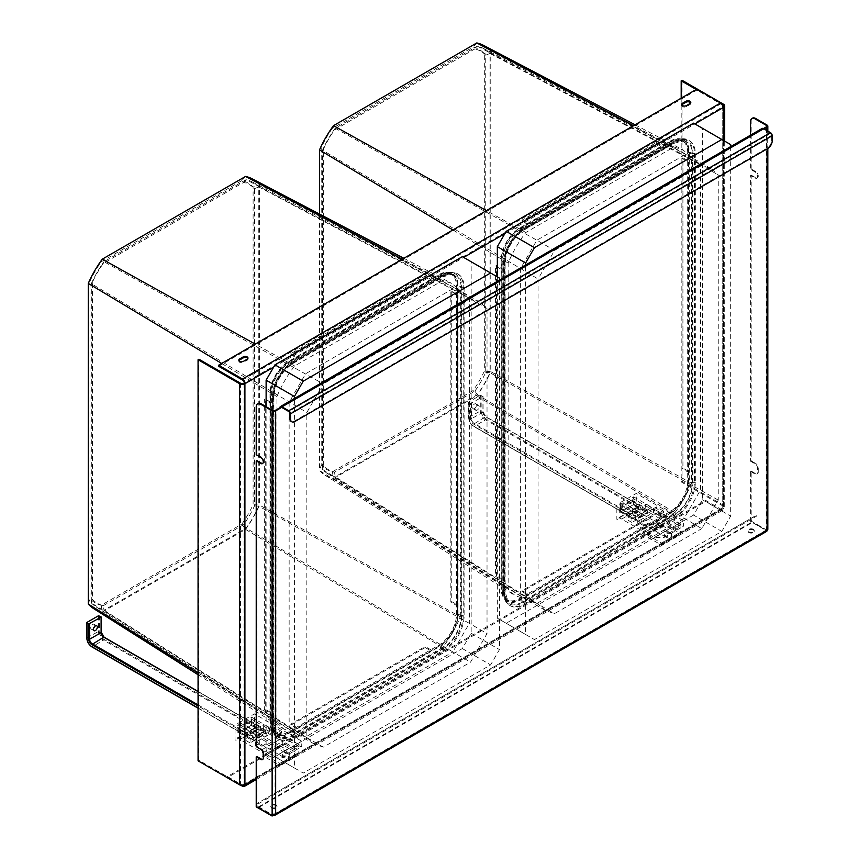 <?xml version="1.0" encoding="UTF-8"?>
<svg xmlns="http://www.w3.org/2000/svg" width="859" height="859" viewBox="0 0 859 859"><rect width="100%" height="100%" fill="white"/><g stroke="black" fill="none" stroke-linecap="round" stroke-linejoin="round"><path stroke-width="0.64" stroke-dasharray="4.29 3.22" d="M333.475 125.682L332.401 128.302L473.126 47.052A69.751 40.276 -60 0 1 484.326 53.516L484.326 371.142A69.751 40.276 -60 0 1 473.126 390.534L332.401 471.774A69.751 40.276 -60 0 1 321.212 465.31L321.212 147.694A69.751 40.276 -60 0 1 332.401 128.302M525.837 599.421L673.896 513.94C681.166 504.523 687.06 494.312 691.581 483.306L691.581 157.208L682.851 149.82L673.896 146.996L525.837 232.478C518.578 241.905 512.683 252.117 508.152 263.112L508.152 589.21L515.067 595.555L525.837 599.421L333.475 478.603A75.538 43.616 -60 0 1 324.949 475.167A75.538 43.616 -60 0 1 319.838 470.915A75.538 43.616 -60 0 1 319.484 470.528L321.212 465.31M691.581 483.306L490.768 371.636A75.538 43.616 -60 0 1 477.293 395.172A75.538 43.616 -60 0 1 476.777 395.87L473.126 390.534M483.531 45.366A75.538 43.616 -60 0 1 490.425 50.638A75.538 43.616 -60 0 1 490.768 51.025L484.326 53.516M477.282 394.603L477.325 394.668A72.843 42.059 120 0 0 477.336 394.657L701.76 528.65L718.253 500.078L718.253 174.968L710.93 168.6L701.76 165.443L554.549 250.431L538.056 279.003L538.056 604.113L545.379 610.481L554.549 613.637L701.76 528.65M322.554 469.336L322.533 469.401A72.843 42.059 120 0 0 322.544 469.411L520.371 593.913L538.056 604.113M489.931 53.505L490.006 53.473A72.843 42.059 120 0 0 483.349 48.372A72.843 42.059 120 0 0 477.325 46.161L684.075 155.232L536.875 240.219L554.549 250.431M335.203 128.238L335.214 128.206A72.843 42.059 120 0 0 335.203 128.227L536.875 240.219L520.371 268.803L520.371 593.913L527.694 600.269L536.875 603.437L684.075 518.449L700.579 489.877L700.579 164.756L718.253 174.968M474.898 48.877L334.516 129.924A69.021 39.847 120 0 0 323.671 148.704L323.671 465.943A69.021 39.847 120 0 0 334.516 472.203L474.898 391.156A69.021 39.847 120 0 0 485.743 372.366L485.743 55.137A69.021 39.847 120 0 0 474.898 48.877L477.325 46.161L335.214 128.206A72.843 42.059 120 0 0 322.533 150.175L538.056 279.003M334.516 129.924L335.214 128.206M323.671 148.704L322.533 150.164L322.533 469.401A72.843 42.059 120 0 0 327.462 473.513A72.843 42.059 120 0 0 335.214 476.724L536.875 603.437L554.549 613.637M485.743 372.366L490.006 372.709L490.006 53.483L700.579 164.756L692.354 157.906L684.075 155.232L701.76 165.443M485.743 55.137L490.006 53.483M334.516 472.203L335.214 476.724L477.325 394.668A72.843 42.059 120 0 0 490.006 372.709L718.253 500.078M323.671 465.943L322.533 469.401M474.898 391.156L477.325 394.668M730.676 146.61L730.676 516.098L721.839 531.41L534.459 639.59L525.622 634.49L525.622 265.002M693.557 123.159L702.394 128.27L702.394 499.766L693.557 515.078L721.839 531.41M702.394 499.766L730.676 516.098M702.394 128.27L730.676 144.602M693.557 515.078L506.176 623.258L497.34 618.158L497.34 276.866M497.34 618.158L525.622 634.49M506.176 623.258L534.459 639.59M673.896 146.996L633.513 125.682M525.837 232.478L486.43 210.605M508.152 263.112L452.897 229.965M508.152 589.21L319.484 470.528L319.484 214.063M673.896 513.94L476.777 395.87L333.475 478.613L332.401 471.774M691.581 157.208L490.768 51.025L490.768 371.636L484.326 371.142M476.777 42.95L473.126 47.052M319.484 149.928L321.212 147.694M460.36 616.805L460.36 290.707L451.63 283.309L442.675 280.496L294.616 365.977C287.357 375.394 281.462 385.605 276.931 396.611L276.931 722.709L283.857 729.055L294.616 732.92L442.675 647.439C449.944 638.012 455.839 627.8 460.36 616.805L259.558 505.124A75.538 43.616 -60 0 1 246.071 528.661A75.538 43.616 -60 0 1 245.556 529.369L241.905 524.022L101.19 605.273A69.751 40.276 -60 0 1 89.991 598.809L89.991 281.183A69.751 40.276 -60 0 1 101.19 261.791L241.905 180.551A69.751 40.276 -60 0 1 253.104 187.015L253.104 504.63A69.751 40.276 -60 0 1 241.905 524.022M252.31 178.855A75.538 43.616 -60 0 1 259.203 184.137A75.538 43.616 -60 0 1 259.558 184.524L253.104 187.015M102.253 259.182L101.19 261.791M88.262 604.027L89.991 598.809M258.709 187.004L258.784 186.972A72.843 42.059 120 0 0 258.784 186.961A72.843 42.059 120 0 0 252.127 181.872A72.843 42.059 120 0 0 246.103 179.649L103.993 261.705A72.843 42.059 120 0 0 103.982 261.716L323.328 383.919L306.835 412.492L306.835 737.613L314.158 743.969L323.328 747.137L470.539 662.149L487.032 633.577L487.032 308.456L479.709 302.1L470.539 298.932L323.328 383.919M91.333 602.825L91.312 602.889A72.843 42.059 120 0 0 91.322 602.9A72.843 42.059 120 0 0 96.251 607.002A72.843 42.059 120 0 0 103.993 610.212L305.654 736.925L452.854 651.938L470.539 662.149M103.295 605.692L243.677 524.645A69.021 39.847 120 0 0 254.522 505.865L254.522 188.626A69.021 39.847 120 0 0 243.677 182.366L103.295 263.423A69.021 39.847 120 0 0 92.461 282.203L92.461 599.432A69.021 39.847 120 0 0 103.295 605.692L103.993 610.212L246.103 528.167A72.843 42.059 120 0 0 246.125 528.145A72.843 42.059 120 0 0 258.795 506.198L469.358 623.366L452.854 651.938L246.061 528.102M243.677 524.645L246.103 528.167M254.522 505.865L258.784 506.209L258.784 186.972L469.358 298.256L487.032 308.456M92.461 282.203L91.312 283.663L91.312 602.889L289.15 727.401L306.835 737.613M92.461 599.432L91.312 602.889M323.328 747.137L305.654 736.925L296.484 733.769L289.15 727.401L289.15 402.291L305.654 373.719L452.865 288.731L462.035 291.888L469.358 298.256L469.358 623.366L487.032 633.577M103.295 263.423L103.993 261.705A72.843 42.059 120 0 0 91.312 283.663L306.835 412.492M243.677 182.366L246.103 179.649L452.865 288.731L470.539 298.932M254.522 188.626L258.784 186.972M462.335 256.658L471.172 261.759L471.172 633.266L462.335 648.566L274.955 756.758L266.118 751.646L294.401 767.978L294.401 398.49M294.401 767.978L303.238 773.079L490.618 664.898L499.466 649.587L499.466 280.098M266.118 751.646L266.118 406.683M274.955 756.758L303.238 773.079M462.335 648.566L490.618 664.898M471.172 633.266L499.466 649.587M471.172 261.759L499.466 278.091M294.616 732.92L102.253 612.102A75.538 43.616 -60 0 1 93.728 608.666M442.675 647.439L245.556 529.369L102.253 612.102L101.19 605.273M460.36 290.707L259.558 184.524L259.558 505.124L253.104 504.63M442.675 280.496L402.291 259.182M294.616 365.977L255.209 344.094M276.931 396.611L221.676 363.454M276.931 722.709L198.064 673.091M88.262 283.416L89.991 281.183M245.556 176.449L241.905 180.551M243.838 785.255A2.502 1.439 -120 0 0 244.246 784.181L244.02 784.31A2.502 1.439 180 0 1 240.488 784.31L198.944 760.322L198.064 760.838M723.385 107.472L722.73 106.838A2.502 1.439 0 0 0 723.246 106.398M681.187 98.162L681.187 481.91L722.73 505.887A2.502 1.439 180 0 1 723.461 506.917A2.502 1.439 180 0 1 722.73 507.937L722.505 508.056A2.502 1.439 60 0 1 721.989 509.204A2.502 1.439 60 0 1 720.733 509.086L705.711 500.41L227.452 776.525L242.474 785.201A2.502 1.439 -120 0 0 242.99 785.416M288.925 753.279A3.747 2.169 180 0 1 290.02 754.814A3.747 2.169 180 0 1 287.711 756.811A3.747 2.169 180 0 1 283.62 756.349A3.747 2.169 180 0 1 282.525 754.814A3.747 2.169 180 0 1 284.834 752.817A3.747 2.169 180 0 1 288.925 753.279M670.75 532.838A3.747 2.169 180 0 1 671.856 534.362A3.747 2.169 180 0 1 669.537 536.37A3.747 2.169 180 0 1 665.446 535.898A3.747 2.169 180 0 1 664.351 534.362A3.747 2.169 180 0 1 666.67 532.365A3.747 2.169 180 0 1 670.75 532.838M227.452 776.525L227.452 777.545L240.885 785.309M245.126 784.696L244.246 784.181L722.505 508.056L723.385 508.571A3.747 2.169 60 0 1 722.612 510.289A3.747 2.169 60 0 1 720.733 510.106L705.711 501.431L227.452 777.545M198.944 760.322L198.944 359.223M681.187 481.91L682.067 481.394L723.611 505.382A3.747 2.169 180 0 1 724.706 506.917A3.747 2.169 180 0 1 723.611 508.442L256.218 778.286M670.75 533.858A3.747 2.169 180 0 1 671.856 535.382A3.747 2.169 180 0 1 669.537 537.39A3.747 2.169 180 0 1 665.446 536.918A3.747 2.169 180 0 1 664.351 535.382A3.747 2.169 180 0 1 666.67 533.385A3.747 2.169 180 0 1 670.75 533.858M288.925 754.299A3.747 2.169 180 0 1 290.02 755.834A3.747 2.169 180 0 1 287.711 757.831A3.747 2.169 180 0 1 283.62 757.37A3.747 2.169 180 0 1 282.525 755.834A3.747 2.169 180 0 1 284.834 753.837A3.747 2.169 180 0 1 288.925 754.299M705.711 500.41L705.711 501.431M682.067 80.295L682.067 481.394M722.494 104.658L696.209 89.486M218.615 366.245L696.874 90.12L720.733 103.896A2.502 1.439 60 0 1 722.505 106.967L244.246 383.082M696.874 90.12L696.874 89.1M681.788 104.948A2.813 1.621 0 0 0 681.638 105.453A2.813 1.621 0 0 0 683.377 106.956A2.813 1.621 0 0 0 686.448 106.602L689.981 104.562A2.813 1.621 0 0 0 690.808 103.413A2.813 1.621 0 0 0 690.657 102.908M247.983 358.053L247.983 359.073A2.813 1.621 0 0 1 247.167 360.222L243.623 362.262L243.623 361.242M238.963 360.608A2.813 1.621 0 0 0 238.823 361.113A2.813 1.621 0 0 0 240.563 362.616A2.813 1.621 0 0 0 243.623 362.262M456.462 614.561L456.462 605.38L450.846 602.138L450.846 291.867L456.462 295.109L456.462 285.929A24.997 14.431 120 0 0 451.286 274.483A24.997 14.431 120 0 0 438.788 275.718L430.831 280.313L430.831 279.293L425.216 276.05L290.868 353.618L290.868 354.638L296.484 357.881L288.527 362.477A24.997 14.431 120 0 0 270.853 393.089L270.853 402.27L269.973 402.785L264.357 399.542L264.357 709.802L265.238 709.298L265.238 399.027L270.853 402.27L270.853 721.721A24.997 14.431 120 0 0 276.029 733.167A24.997 14.431 120 0 0 288.527 731.932L296.484 727.337L296.484 728.357L290.868 725.114L425.216 647.546L425.216 646.526L290.868 724.094L296.484 727.337L438.788 645.184A24.997 14.431 120 0 0 456.462 614.561A4.37 2.523 180 0 0 457.46 614.99L457.46 286.358A25.179 14.539 120 0 0 449.375 273.806A25.179 14.539 120 0 0 439.658 276.083L289.397 362.831A25.179 14.539 120 0 0 271.594 393.658L271.594 722.301A25.179 14.539 120 0 0 274.483 731.857A25.179 14.539 120 0 0 289.397 732.577L439.658 645.828A25.179 14.539 120 0 0 457.46 614.99L461.133 616.161L461.133 287.518A26.35 15.215 120 0 0 452.682 274.375A26.35 15.215 120 0 0 442.503 276.759L292.243 363.518A26.35 15.215 120 0 0 273.613 395.784L273.613 724.416A26.35 15.215 120 0 0 276.641 734.424A26.35 15.215 120 0 0 292.243 735.175L442.503 648.427A26.35 15.215 120 0 0 461.133 616.161A2.502 1.439 180 0 0 464.107 615.914A28.744 16.6 -60 0 1 443.781 651.122L293.52 737.87A28.744 16.6 -60 0 1 273.194 726.134L273.194 397.502A28.744 16.6 -60 0 1 293.52 362.294L443.781 275.535A28.744 16.6 -60 0 1 464.107 287.271L464.107 615.914M451.737 291.362L457.353 294.605L457.353 285.413A26.253 15.151 120 0 0 451.909 273.398A26.253 15.151 120 0 0 438.788 274.697L288.527 361.446A26.253 15.151 120 0 0 269.973 393.605L269.973 722.236A26.253 15.151 120 0 0 275.406 734.252A26.253 15.151 120 0 0 288.527 732.952L438.788 646.204A26.253 15.151 120 0 0 457.353 614.056L457.353 294.605L456.462 295.109L456.462 605.38L457.353 604.865L451.737 601.622L451.737 291.362L450.846 291.867M451.737 601.622L450.846 602.138M264.357 709.802L269.973 713.045L270.853 712.541L265.238 709.298M425.216 647.546L430.831 650.789L430.831 649.769L425.216 646.526M290.868 353.618L296.484 356.861L296.484 357.881L430.831 280.313L425.216 277.07L290.868 354.638M290.868 725.114L290.868 724.094M425.216 276.05L425.216 277.07M264.357 399.542L265.238 399.027M687.683 152.43A24.997 14.431 120 0 0 682.508 140.994A24.997 14.431 120 0 0 670.009 142.229L662.053 146.825L662.053 145.805L656.437 142.551L522.089 220.119L522.089 221.139L527.705 224.382L519.749 228.977A24.997 14.431 120 0 0 502.075 259.601L502.075 268.781L501.194 269.296L495.568 266.043L495.568 576.314L496.459 575.798L496.459 265.538L502.075 268.781L502.075 588.232A24.997 14.431 120 0 0 507.25 599.679A24.997 14.431 120 0 0 519.749 598.433L527.705 593.848L527.705 594.868L522.089 591.626L656.437 514.058L656.437 513.038L522.089 590.605L527.705 593.848L670.009 511.685A24.997 14.431 120 0 0 687.683 481.072L687.683 471.881L688.574 471.376L682.948 468.134L682.948 157.863L682.067 158.378L687.683 161.621L687.683 152.43A4.37 2.523 180 0 0 688.682 152.859A25.179 14.539 120 0 0 680.596 140.307A25.179 14.539 120 0 0 670.879 142.583L520.618 229.332A25.179 14.539 120 0 0 502.816 260.17L502.816 588.802A25.179 14.539 120 0 0 505.704 598.358A25.179 14.539 120 0 0 520.618 599.077L670.879 512.329A25.179 14.539 120 0 0 688.682 481.502L688.682 152.859L692.354 154.029A26.35 15.215 120 0 0 683.904 140.887A26.35 15.215 120 0 0 673.724 143.27L523.464 230.019A26.35 15.215 120 0 0 504.834 262.296L504.834 590.928A26.35 15.215 120 0 0 507.862 600.935A26.35 15.215 120 0 0 523.464 601.687L673.724 514.938A26.35 15.215 120 0 0 692.354 482.661L692.354 154.029A2.502 1.439 180 0 0 695.328 153.782L695.328 482.414A28.744 16.6 -60 0 1 675.002 517.633L524.742 604.382A28.744 16.6 -60 0 1 504.416 592.646L504.416 264.003A28.744 16.6 -60 0 1 524.742 228.795L675.002 142.046A28.744 16.6 -60 0 1 695.328 153.782M519.749 599.453L670.009 512.705A26.253 15.151 120 0 0 688.574 480.557L688.574 151.925A26.253 15.151 120 0 0 683.13 139.91A26.253 15.151 120 0 0 670.009 141.209L519.749 227.957A26.253 15.151 120 0 0 501.194 260.105L501.194 588.737A26.253 15.151 120 0 0 506.627 600.763A26.253 15.151 120 0 0 519.749 599.453A3.125 1.804 -120 0 1 520.371 599.915L670.632 513.167A3.125 1.804 -120 0 0 670.009 512.705M495.568 576.314L501.194 579.557L502.075 579.041L496.459 575.798M656.437 514.058L662.053 517.301L662.053 516.28L656.437 513.038M682.948 157.863L688.574 161.105L687.683 161.621L687.683 471.881L682.067 468.638L682.067 158.378M522.089 220.119L527.705 223.361L527.705 224.382L662.053 146.825L656.437 143.571L522.089 221.139M522.089 591.626L522.089 590.605M682.948 468.134L682.067 468.638M656.437 142.551L656.437 143.571M495.568 266.043L496.459 265.538M253.566 737.978L254.006 740.275L265.506 733.64L265.818 730.547L253.566 737.978L198.064 705.926M94.501 626.683A2.813 1.621 120 0 0 94.694 625.577A2.813 1.621 120 0 0 94.114 624.289A2.813 1.621 120 0 0 91.945 625.051A2.813 1.621 120 0 0 90.721 627.875A2.813 1.621 120 0 0 91.301 629.164A2.813 1.621 120 0 0 93.567 628.305M251.805 732.362A3.747 2.169 180 0 1 250.699 730.826A3.747 2.169 180 0 1 253.018 728.829A3.747 2.169 180 0 1 257.109 729.302A3.747 2.169 180 0 1 258.205 730.826A3.747 2.169 180 0 1 255.885 732.834A3.747 2.169 180 0 1 251.805 732.362M257.109 732.362A3.747 2.169 180 0 1 258.205 733.897A3.747 2.169 180 0 1 255.885 735.895A3.747 2.169 180 0 1 251.805 735.422A3.747 2.169 180 0 1 250.699 733.897A3.747 2.169 180 0 1 253.018 731.889A3.747 2.169 180 0 1 257.109 732.362M470.56 403.472L468.789 401.948L480.278 395.312L483.112 396.59L470.56 403.472L470.56 418.784A4.37 2.523 -120 0 0 473.653 424.142L635.402 517.526L635.531 519.856L647.332 513.188L647.643 510.096L635.402 517.526M479.172 406.661A2.813 1.621 120 0 0 478.592 405.373A2.813 1.621 120 0 0 476.423 406.135A2.813 1.621 120 0 0 475.199 408.959A2.813 1.621 120 0 0 475.779 410.248A2.813 1.621 120 0 0 477.948 409.496A2.813 1.621 120 0 0 479.172 406.661M476.53 405.137A2.813 1.621 120 0 0 475.94 403.848A2.813 1.621 120 0 0 473.771 404.6A2.813 1.621 120 0 0 472.547 407.434A2.813 1.621 120 0 0 473.126 408.723A2.813 1.621 120 0 0 475.295 407.961A2.813 1.621 120 0 0 476.53 405.137M633.631 511.91A3.747 2.169 180 0 1 632.535 510.386A3.747 2.169 180 0 1 634.844 508.378A3.747 2.169 180 0 1 638.935 508.85A3.747 2.169 180 0 1 640.03 510.386A3.747 2.169 180 0 1 637.722 512.383A3.747 2.169 180 0 1 633.631 511.91M638.935 511.91A3.747 2.169 180 0 1 640.03 513.446A3.747 2.169 180 0 1 637.722 515.443A3.747 2.169 180 0 1 633.631 514.971A3.747 2.169 180 0 1 632.535 513.446A3.747 2.169 180 0 1 634.844 511.449A3.747 2.169 180 0 1 638.935 511.91M235.012 729.216L235.012 739.76L237.213 741.038L237.213 737.978L262.854 752.774L262.854 755.834L279.647 765.53L279.647 763.49L265.506 755.329L265.506 753.794L272.571 757.874L282.3 757.874L282.3 756.511L235.012 729.216L251.805 719.348L251.805 717.308L237.664 725.329L237.664 723.45L254.457 713.883L301.734 741.188L301.734 746.654L292.017 746.654L284.941 742.563L284.941 744.098L299.093 752.259L299.093 754.299L282.3 744.613L282.3 741.542L256.658 726.746L256.658 729.806L254.457 728.529L254.457 713.883M250.119 742.928L244.203 739.513L244.203 735.83L250.119 739.245L250.119 742.928L259.751 737.205L259.751 733.64L269.565 728.013L263.649 724.599L263.649 728.292L269.565 731.707L269.565 728.013M261.963 749.692L255.338 745.859L255.338 742.337L261.963 746.16L261.963 749.692L265.946 747.416L269.039 749.198L284.587 740.415L271.605 732.92L256.218 741.8L259.311 743.583L255.338 745.859M261.963 746.16L265.946 743.84L265.946 747.416M265.946 743.84L269.039 745.633L269.039 749.198M256.218 741.8L256.218 738.225L259.311 740.018L259.311 743.583M269.039 745.633L284.587 736.657L284.587 740.415M281.655 731.503L274.536 727.401L274.536 728.872L281.655 732.985L281.655 731.503L278.982 732.995L278.982 734.531L271.906 730.451L271.906 728.915L251.805 717.308M284.587 736.657L271.605 729.162L271.605 732.92M271.605 729.162L256.218 738.225M255.338 742.337L259.311 740.018M269.565 731.707L259.751 737.205L245.169 728.786L251.58 725.125L251.58 721.474L260.363 726.553L263.649 724.599M250.119 739.245L259.751 733.64L245.169 725.221L251.58 721.442L251.58 720.497L251.58 725.093L237.879 732.995L245.169 728.786M244.203 735.83L247.542 733.951L238.695 728.883L245.169 725.221M238.695 728.883L237.879 728.411L251.58 720.497M254.457 728.529L235.012 739.76M237.879 728.411L237.879 732.995M238.695 732.523L247.542 737.602L244.203 739.513M263.649 728.292L260.363 730.204L251.58 725.125M260.363 730.204L260.363 726.553M247.542 737.602L247.542 733.951M238.759 732.523L238.759 728.883M237.664 723.45L284.941 750.745L286.713 749.714L239.425 722.408M286.713 749.714L301.734 741.188M284.941 750.745L284.941 752.634L299.093 744.613L299.093 746.654L282.3 756.511M282.3 757.874L301.734 746.654M272.571 757.874L292.017 746.654M265.506 753.794L284.941 742.563M265.506 755.329L284.941 744.098M279.647 763.49L299.093 752.259M279.647 765.53L299.093 754.299M262.854 755.834L282.3 744.613M256.658 729.806L237.213 741.038M262.854 752.774L282.3 741.542M237.213 737.978L256.658 726.746M299.093 746.654L251.805 719.348M299.093 744.613L278.982 732.995M271.906 730.451L274.536 728.872M274.536 727.401L271.906 728.915M284.941 752.634L237.664 725.329M281.655 732.985L278.982 734.531M616.837 508.764L616.837 519.308L619.049 520.586L619.049 517.526L644.679 532.322L644.679 535.382L661.473 545.078L661.473 543.038L647.332 534.878L647.332 533.342L654.408 537.433L664.125 537.423L664.125 536.07L616.837 508.764L633.631 498.896L633.631 496.856L619.489 504.877L619.489 502.998L636.283 493.442L683.571 520.737L683.571 526.202L673.843 526.202L666.777 522.122L666.777 523.646L680.919 531.818L680.919 533.858L664.125 524.162L664.125 521.102L638.495 506.305L638.495 509.366L636.283 508.088L636.283 493.442M631.945 522.487L626.039 519.072L626.039 515.379L631.945 518.793L631.945 522.487L641.587 516.764L641.587 513.188L651.39 507.562L645.474 504.147L645.474 507.841L651.39 511.255L651.39 507.562M643.799 529.241L637.163 525.407L637.163 521.885L643.799 525.719L643.799 529.241L647.772 526.964L650.864 528.757L666.412 519.963L653.441 512.469L638.054 521.349L641.147 523.142L637.163 525.407M643.799 525.719L647.772 523.399L647.772 526.964M647.772 523.399L650.864 525.182L650.864 528.757M638.054 521.349L638.054 517.784L641.147 519.566L641.147 523.142M650.864 525.182L666.412 516.205L666.412 519.963M663.481 511.062L656.373 506.95L656.373 508.431L663.481 512.533L663.481 511.062L660.807 512.555L660.807 514.079L653.742 509.999L653.742 508.464L633.631 496.856M666.412 516.205L653.441 508.711L653.441 512.469M653.441 508.711L638.054 517.784M637.163 521.885L641.147 519.566M651.39 511.255L641.587 516.764L627.006 508.345L633.416 504.684L633.416 501.033L642.188 506.101L645.474 504.147M631.945 518.793L641.587 513.188L627.006 504.77L633.416 500.99L633.416 500.045L633.416 504.641L619.715 512.555L627.006 508.345M626.039 515.379L629.379 513.499L620.531 508.431L627.006 504.77M620.531 508.431L619.715 507.959L633.416 500.045M636.283 508.088L616.837 519.308M619.715 507.959L619.715 512.555M620.531 512.082L629.379 517.15L626.039 519.072M645.474 507.841L642.188 509.752L633.416 504.684M642.188 509.752L642.188 506.101M629.379 517.15L629.379 513.499M620.595 512.082L620.595 508.431M619.489 502.998L666.777 530.304L668.549 529.262L621.261 501.967M668.549 529.262L683.571 520.737M666.777 530.304L666.777 532.183L680.919 524.162L680.919 526.202L664.125 536.07M664.125 537.423L683.571 526.202M654.408 537.433L673.843 526.202M647.332 533.342L666.777 522.122M647.332 534.878L666.777 523.646M661.473 543.038L680.919 531.818M661.473 545.078L680.919 533.858M644.679 535.382L664.125 524.162M638.495 509.366L619.049 520.586M644.679 532.322L664.125 521.102M619.049 517.526L638.495 506.305M680.919 526.202L633.631 498.896M680.919 524.162L660.807 512.555M653.742 509.999L656.373 508.431M656.373 506.95L653.742 508.464M666.777 532.183L619.489 504.877M663.481 512.533L660.807 514.079M762.137 128.453A2.502 1.439 60 0 0 761.622 129.591L762.234 129.956A1.621 0.934 60 0 1 762.567 129.204A1.621 0.934 60 0 1 763.383 129.29L770.459 133.37A1.621 0.934 60 0 1 771.607 135.357L771.607 140.468A6.249 3.608 -60 0 1 767.184 148.113L294.315 421.125A6.249 3.608 -60 0 1 291.512 421.586M262.36 800.459L756.092 515.411L262.36 800.459L262.8 801.222L257.818 804.099A1.621 0.934 -120 0 0 257.571 805.398A1.621 0.934 -120 0 0 258.634 806.826L272.754 814.976M756.092 515.411L756.532 516.162L262.8 801.222M750.573 521.456L750.573 471.451L751.185 471.086L751.185 521.102L750.573 521.456L766.475 530.637L766.475 529.928L752.366 521.778A1.621 0.934 -120 0 1 751.303 520.35A1.621 0.934 -120 0 1 751.55 519.04L756.532 516.162M256.218 806.869L256.841 806.504L272.754 815.696L258.634 807.546A2.502 1.439 -120 0 1 257.002 805.345A2.502 1.439 -120 0 1 257.378 803.337L751.11 518.288A2.502 1.439 -120 0 0 750.723 520.286A2.502 1.439 -120 0 0 752.366 522.487L766.475 530.637L766.475 126.788L766.475 529.928A1.621 0.934 0 0 0 766.958 529.262A1.621 0.934 0 0 0 766.475 528.596L767.098 528.242L767.098 125.103M750.573 175.472L751.185 175.118L751.185 460.886L750.573 461.24L750.573 175.472L754.986 178.017A3.747 2.169 -120 0 0 756.865 178.21A3.747 2.169 -120 0 0 757.434 175.204A3.747 2.169 -120 0 0 754.986 171.897L750.573 169.352L750.573 135.131M750.573 461.24L754.986 463.796A3.747 2.169 -120 0 1 757.638 468.38L757.638 472.471A3.747 2.169 -120 0 1 756.865 474.179L757.477 473.824A3.747 2.169 -120 0 0 758.261 472.106L757.638 472.471M750.573 471.451L754.986 473.996A3.747 2.169 -120 0 0 756.865 474.179M751.185 175.118L755.609 177.663A3.747 2.169 -120 0 0 757.477 177.845A3.747 2.169 -120 0 0 758.057 174.849A3.747 2.169 -120 0 0 755.609 171.542L751.185 168.987L750.573 169.352M751.185 460.886L755.609 463.43L754.986 463.796M758.261 472.106L758.261 468.026A3.747 2.169 -120 0 0 755.609 463.43M751.185 471.086L755.609 473.642A3.747 2.169 -120 0 0 757.477 473.824M751.185 521.102L767.098 530.282L765.326 531.302L766.475 529.928L275.052 813.656L275.052 410.516M273.699 814.429L765.326 530.594A1.621 0.934 -120 0 0 766.142 530.669A1.621 0.934 -120 0 0 766.475 529.928L767.098 530.282L767.098 528.242A2.502 1.439 0 0 1 767.828 529.262M751.185 168.987L751.185 121.022A6.249 3.608 60 0 1 752.183 118.37M753.397 530.024A3.125 1.804 0 0 0 749.993 529.638A3.125 1.804 0 0 0 748.06 531.302A3.125 1.804 0 0 0 748.973 532.58A3.125 1.804 0 0 0 752.387 532.967A3.125 1.804 0 0 0 754.309 531.302A3.125 1.804 0 0 0 753.397 530.024M753.397 529.316A3.125 1.804 0 0 0 749.993 528.919A3.125 1.804 0 0 0 748.06 530.594A3.125 1.804 0 0 0 748.973 531.871A3.125 1.804 0 0 0 752.387 532.258A3.125 1.804 0 0 0 754.309 530.594A3.125 1.804 0 0 0 753.397 529.316M276.104 805.592A3.125 1.804 0 0 0 272.7 805.194A3.125 1.804 0 0 0 270.778 806.869A3.125 1.804 0 0 0 271.691 808.136A3.125 1.804 0 0 0 275.095 808.534A3.125 1.804 0 0 0 277.027 806.869A3.125 1.804 0 0 0 276.104 805.592M276.104 804.872A3.125 1.804 0 0 0 272.7 804.486A3.125 1.804 0 0 0 270.778 806.15A3.125 1.804 0 0 0 271.691 807.428A3.125 1.804 0 0 0 275.095 807.814A3.125 1.804 0 0 0 277.027 806.15A3.125 1.804 0 0 0 276.104 804.872M273.903 815.03L765.326 531.302A2.502 1.439 -120 0 0 766.582 531.431M274.794 814.332A1.621 0.934 -120 0 0 275.052 813.656L275.664 814.01M279.905 407.703L763.383 128.571M763.383 129.29L281.677 407.402L764.005 128.925M272.131 814.01L272.754 813.656A1.621 0.934 0 0 0 275.052 813.656M256.218 454.755L256.841 454.4L256.841 406.425A6.249 3.608 -120 0 1 257.84 403.773M272.754 410.516L272.754 814.268M256.841 806.504L256.841 756.5M262.8 759.367A3.747 2.169 -120 0 0 263.133 759.238A3.747 2.169 -120 0 0 263.906 757.52L263.906 753.44A3.747 2.169 -120 0 0 261.254 748.844L256.841 746.288L256.841 460.521M262.8 463.398A3.747 2.169 -120 0 0 263.133 463.259A3.747 2.169 -120 0 0 263.713 460.252A3.747 2.169 -120 0 0 261.254 456.945L256.841 454.4M256.218 746.654L256.841 746.288M244.02 383.211L244.02 784.31M722.73 106.838L722.73 507.937M463.226 615.398A28.744 16.6 -60 0 1 442.89 650.607L292.64 737.366A28.744 16.6 -60 0 1 272.303 725.63L272.303 396.987A28.744 16.6 -60 0 1 292.64 361.779L442.89 275.03A28.744 16.6 -60 0 1 463.226 286.766L463.226 615.398A1.246 0.719 180 0 1 461.734 615.527L458.062 614.357A3.125 1.804 180 0 1 457.353 614.056M694.437 153.267L694.437 481.91A28.744 16.6 -60 0 1 674.111 517.118L523.861 603.866A28.744 16.6 -60 0 1 503.524 592.13L503.524 263.498A28.744 16.6 -60 0 1 523.861 228.29L674.111 141.531A28.744 16.6 -60 0 1 694.437 153.267A1.246 0.719 180 0 1 692.955 153.396A27.552 15.902 120 0 0 684.118 139.652A27.552 15.902 120 0 0 673.477 142.143L523.217 228.902A27.552 15.902 120 0 0 503.739 262.639L503.739 591.271A27.552 15.902 120 0 0 506.896 601.729A27.552 15.902 120 0 0 523.217 602.524L673.477 515.776A27.552 15.902 120 0 0 692.955 482.028L689.283 480.868A3.125 1.804 180 0 1 688.574 480.557M242.474 785.201L720.733 509.086M240.488 383.211L240.488 784.31M723.611 140.511L723.611 508.442M273.634 367.137L463.667 257.421M504.856 233.648L694.888 123.932M242.474 786.221L720.733 510.106M723.611 104.283L723.611 505.382M722.73 105.066L722.73 505.887M242.474 380.022L720.733 103.896M686.448 106.602L686.448 105.582M689.981 104.562L689.981 103.542M247.167 360.222L247.167 359.202M443.781 651.122A2.502 1.439 -120 0 0 442.503 648.427L439.658 645.828A4.37 2.523 -120 0 0 438.788 645.184M293.52 737.87A2.502 1.439 -120 0 0 292.243 735.175L289.397 732.577A4.37 2.523 -120 0 0 288.527 731.932M273.194 726.134A2.502 1.439 0 0 0 273.924 725.114A2.502 1.439 0 0 0 273.613 724.416L271.594 722.301A4.37 2.523 0 0 0 270.853 721.721M273.194 397.502A2.502 1.439 0 0 0 273.924 396.482A2.502 1.439 0 0 0 273.613 395.784L271.594 393.658A4.37 2.523 0 0 0 270.853 393.089M293.52 362.294A2.502 1.439 60 0 1 293.005 363.432A2.502 1.439 60 0 1 292.243 363.518L289.397 362.831A4.37 2.523 60 0 1 288.527 362.477M443.781 275.535A2.502 1.439 60 0 1 443.255 276.684A2.502 1.439 60 0 1 442.503 276.759L439.658 276.083A4.37 2.523 60 0 1 438.788 275.718M464.107 287.271A2.502 1.439 180 0 1 461.133 287.518L457.46 286.358A4.37 2.523 180 0 1 456.462 285.929M292.64 737.366A1.246 0.719 -120 0 0 291.996 736.013L442.256 649.264A27.552 15.902 120 0 0 461.734 615.527L461.734 286.885A27.552 15.902 120 0 0 452.897 273.151A27.552 15.902 120 0 0 442.256 275.642L291.996 362.391A27.552 15.902 120 0 0 272.518 396.128L272.518 724.771A27.552 15.902 120 0 0 275.685 735.229A27.552 15.902 120 0 0 291.996 736.013L289.15 733.414L439.411 646.666A26.371 15.226 120 0 0 458.062 614.357L458.062 285.725A26.371 15.226 120 0 0 449.59 272.571A26.371 15.226 120 0 0 439.411 274.955L289.15 361.703A26.371 15.226 120 0 0 270.499 394.013L270.499 722.644A26.371 15.226 120 0 0 273.527 732.652A26.371 15.226 120 0 0 289.15 733.414A3.125 1.804 -120 0 0 288.527 732.952M442.89 650.607A1.246 0.719 -120 0 0 442.256 649.264L439.411 646.666A3.125 1.804 -120 0 0 438.788 646.204M272.303 725.63A1.246 0.719 0 0 0 272.518 724.771L270.499 722.644A3.125 1.804 0 0 0 269.973 722.236M272.303 396.987A1.246 0.719 0 0 0 272.518 396.128L270.499 394.013A3.125 1.804 0 0 0 269.973 393.605M292.64 361.779A1.246 0.719 60 0 1 291.996 362.391L289.15 361.703A3.125 1.804 60 0 1 288.527 361.446M442.89 275.03A1.246 0.719 60 0 1 442.256 275.642L439.411 274.955A3.125 1.804 60 0 1 438.788 274.697M463.226 286.766A1.246 0.719 180 0 1 461.734 286.885L458.062 285.725A3.125 1.804 180 0 1 457.353 285.413M695.328 482.414A2.502 1.439 180 0 1 692.354 482.661L688.682 481.502A4.37 2.523 180 0 1 687.683 481.072M675.002 517.633A2.502 1.439 -120 0 0 673.724 514.938L670.879 512.329A4.37 2.523 -120 0 0 670.009 511.685M524.742 604.382A2.502 1.439 -120 0 0 523.464 601.687L520.618 599.077A4.37 2.523 -120 0 0 519.749 598.433M504.416 592.646A2.502 1.439 0 0 0 505.146 591.626A2.502 1.439 0 0 0 504.834 590.928L502.816 588.802A4.37 2.523 0 0 0 502.075 588.232M504.416 264.003A2.502 1.439 0 0 0 505.146 262.983A2.502 1.439 0 0 0 504.834 262.296L502.816 260.17A4.37 2.523 0 0 0 502.075 259.601M524.742 228.795A2.502 1.439 60 0 1 524.226 229.944A2.502 1.439 60 0 1 523.464 230.019L520.618 229.332A4.37 2.523 60 0 1 519.749 228.977M675.002 142.046A2.502 1.439 60 0 1 674.476 143.185A2.502 1.439 60 0 1 673.724 143.27L670.879 142.583A4.37 2.523 60 0 1 670.009 142.229M674.111 517.118A1.246 0.719 -120 0 0 673.477 515.776L670.632 513.167A26.371 15.226 120 0 0 689.283 480.868L689.283 152.226A26.371 15.226 120 0 0 680.811 139.072A26.371 15.226 120 0 0 670.632 141.467L520.371 228.215A26.371 15.226 120 0 0 501.72 260.513L501.72 589.145A3.125 1.804 0 0 0 501.194 588.737M503.524 592.13A1.246 0.719 0 0 0 503.739 591.271L501.72 589.145A26.371 15.226 120 0 0 504.748 599.163A26.371 15.226 120 0 0 520.371 599.915L523.217 602.524A1.246 0.719 -120 0 1 523.861 603.866M503.524 263.498A1.246 0.719 0 0 0 503.739 262.639L501.72 260.513A3.125 1.804 0 0 0 501.194 260.105M523.861 228.29A1.246 0.719 60 0 1 523.217 228.902L520.371 228.215A3.125 1.804 60 0 1 519.749 227.957M674.111 141.531A1.246 0.719 60 0 1 673.477 142.143L670.632 141.467A3.125 1.804 60 0 1 670.009 141.209M694.437 481.91A1.246 0.719 180 0 1 692.955 482.028L692.955 153.396L689.283 152.226A3.125 1.804 180 0 1 688.574 151.925M86.963 622.388L86.963 637.7L99.333 631.064A6.872 3.973 -120 0 0 104.197 639.483L265.946 732.867M198.064 707.966L253.566 740.018M101.104 616.783L101.104 632.084A4.37 2.523 -120 0 0 101.126 632.578M103.778 637.174A4.37 2.523 -120 0 0 104.197 637.442L265.946 730.826M99.333 615.763L99.333 631.064M98.452 615.763L98.452 631.064A7.495 4.327 -120 0 0 103.756 640.256L265.506 733.64M86.963 637.7A7.495 4.327 -120 0 0 92.267 646.891L104.197 639.483M92.267 646.891L254.006 740.275M198.064 704.906L254.006 737.205M198.064 691.635L265.506 730.579M468.789 401.948L468.789 417.249L481.169 410.623A6.872 3.973 -120 0 0 486.022 419.042L647.772 512.426M468.789 402.452L468.789 417.249A7.495 4.327 -120 0 0 474.093 426.44L485.582 419.804L647.332 513.188M468.789 417.764A6.872 3.973 -120 0 0 473.653 426.182L635.402 519.566M471.441 403.472L471.441 418.784L470.56 418.784M482.93 396.837L482.93 412.148L471.441 418.784A3.747 2.169 -120 0 0 474.093 423.38L635.843 516.764M482.93 396.332L482.93 412.148A3.747 2.169 -120 0 0 485.582 416.744L473.653 424.142M482.93 411.644A4.37 2.523 -120 0 0 486.022 417.002L647.772 510.386M481.169 395.312L481.169 410.623M480.278 395.312L480.278 410.623A7.495 4.327 -120 0 0 485.582 419.804L486.022 419.042M473.653 426.182L635.843 519.824M486.022 417.002L647.332 510.128M294.315 421.125L294.938 421.479M767.184 148.113L767.806 148.478M771.607 140.468L772.22 140.822M771.607 135.357L289.891 413.469M258.634 806.826L752.366 521.778M770.459 133.37L288.742 411.482M755.609 171.542L754.986 171.897M755.609 177.663L754.986 178.017M758.261 468.026L757.638 468.38M755.609 473.642L754.986 473.996M751.185 121.022L750.573 121.377M258.634 807.546L752.366 522.487M767.098 148.886L767.098 130.718M260.642 457.31L261.254 456.945M256.218 406.79L256.841 406.425M263.294 757.874L263.906 757.52M263.294 753.794L263.906 753.44M260.642 749.198L261.254 748.844M483.349 48.372L692.354 157.906M327.472 473.513L526.825 599.732M545.379 610.481L527.694 600.269M710.93 168.6L693.245 158.4M324.949 475.167L515.067 595.555M635.069 124.78L682.851 149.82M96.251 607.002L295.603 733.232M252.127 181.872L461.133 291.405M479.709 302.1L462.035 291.888M314.158 743.969L296.484 733.769M403.859 258.28L451.63 283.309M198.064 674.734L283.857 729.055M243.731 785.33L721.989 509.204M256.218 779.553L722.612 510.289M724.706 506.917L724.706 141.144M723.461 506.917L723.461 105.818M690.808 102.393L690.808 103.413M681.638 104.433L681.638 105.453M238.823 360.093L238.823 361.113M664.351 535.382L664.351 534.362M671.856 535.382L671.856 534.362M282.525 755.834L282.525 754.814M290.02 755.834L290.02 754.814M276.029 733.167L274.483 731.857L276.641 734.424L273.924 725.114L273.924 396.482C275.105 382.48 281.462 371.464 293.005 363.432L443.255 276.684L452.682 274.375L449.375 273.806L451.286 274.483M275.406 734.252L273.527 732.652L275.685 735.229L272.668 725.114L272.668 396.482C273.871 381.997 280.431 370.626 292.382 362.348L442.632 275.599L452.897 273.151L449.59 272.571L451.909 273.398M507.25 599.679L505.704 598.358L507.862 600.935L505.146 591.626L505.146 262.983C506.327 248.981 512.683 237.964 524.226 229.944L674.476 143.185L683.904 140.887L680.596 140.307L682.508 140.994M506.627 600.763L504.748 599.163L506.896 601.729L503.889 591.626L503.889 262.983C505.092 248.509 511.653 237.127 523.593 228.859L673.853 142.111L684.118 139.652L680.811 139.072L683.13 139.91M253.695 740.297L198.064 708.181M265.818 730.547L198.064 691.431M258.205 733.897L258.205 730.826M250.699 733.897L250.699 730.826M93.953 630.699L91.301 629.164M96.766 625.824L94.114 624.289M635.531 519.856L473.781 426.472C470.625 424.314 468.907 421.318 468.606 417.506L468.606 402.195M647.643 510.096L485.893 416.712L483.112 411.891L483.112 396.59M640.03 513.446L640.03 510.386M632.535 513.446L632.535 510.386M475.779 410.248L473.126 408.723M478.592 405.373L475.94 403.848M756.865 178.21L757.477 177.845M748.06 530.594L748.06 531.302M754.309 530.594L754.309 531.302M270.778 806.15L270.778 806.869M277.027 806.15L277.027 806.869M766.958 126.123L766.958 529.262M274.708 814.396L766.142 530.669M280.861 407.316L762.567 129.204M767.828 131.137L767.828 148.457M262.51 759.592L263.133 759.238M262.51 463.613L263.133 463.259"/><path stroke-width="1.29" d="M452.897 229.965L319.484 149.928A75.538 43.616 -60 0 1 332.959 126.391A75.538 43.616 -60 0 1 333.475 125.682L476.777 42.95A75.538 43.616 -60 0 1 483.531 45.366L635.069 124.78M497.34 276.866L497.34 246.651L506.176 231.35L534.459 247.671L721.839 139.491L730.676 144.602L730.676 146.61M534.459 247.671L525.622 262.983L525.622 265.002M506.176 231.35L693.557 123.159L721.839 139.491M497.34 246.651L525.622 262.983M633.513 125.682L476.777 42.95M486.43 210.605L333.475 125.682M319.484 214.063L319.484 149.928M221.676 363.454L88.262 283.416A75.538 43.616 -60 0 1 101.749 259.88A75.538 43.616 -60 0 1 102.253 259.182L245.556 176.439A75.538 43.616 -60 0 1 252.31 178.855L403.859 258.28M198.064 674.734L93.728 608.666A75.538 43.616 -60 0 1 88.617 604.414A75.538 43.616 -60 0 1 88.262 604.027L88.262 283.416M294.401 398.49L294.401 396.482L303.238 381.171L490.618 272.99L499.466 278.091L499.466 280.098M266.118 406.683L266.118 380.15L274.955 364.839L303.238 381.171M266.118 380.15L294.401 396.482M274.955 364.839L462.335 256.658L490.618 272.99M402.291 259.182L245.556 176.449M255.209 344.094L102.253 259.182M198.064 673.091L88.262 604.027M240.885 785.309L242.474 786.221A3.747 2.169 -120 0 0 244.353 786.404A3.747 2.169 -120 0 0 245.126 784.696L244.912 784.825A3.747 2.169 180 0 1 239.607 784.825L198.064 760.838L198.064 359.738L198.944 359.223L240.488 383.211A2.502 1.439 0 0 0 244.02 383.211L244.246 383.082A2.502 1.439 -120 0 0 242.474 380.022L218.615 366.245L218.615 365.225L696.874 89.1L720.733 102.876A3.747 2.169 60 0 1 723.385 107.472L723.611 107.343A3.747 2.169 0 0 0 724.706 105.818A3.747 2.169 0 0 0 723.611 104.283L682.067 80.295L681.187 80.81L681.187 98.162M242.99 785.416A2.502 1.439 -120 0 0 243.731 785.33A2.502 1.439 -120 0 0 243.838 785.255M198.064 359.738L239.607 383.726A3.747 2.169 0 0 0 244.912 383.726L245.126 383.597A3.747 2.169 -120 0 0 242.474 379.002L218.615 365.225M723.246 106.398A2.502 1.439 0 0 0 723.461 105.818A2.502 1.439 0 0 0 722.73 104.798L722.494 104.658M696.209 89.486L681.187 80.81M239.65 358.944L243.183 356.904A2.813 1.621 0 0 1 246.254 356.549A2.813 1.621 0 0 1 247.983 358.053A2.813 1.621 0 0 1 247.167 359.202L243.623 361.242A2.813 1.621 0 0 1 240.563 361.596A2.813 1.621 0 0 1 238.823 360.093A2.813 1.621 0 0 1 239.65 358.944L239.65 359.964L243.183 357.924L243.183 356.904M682.465 103.284A2.813 1.621 0 0 0 681.638 104.433A2.813 1.621 0 0 0 683.377 105.936A2.813 1.621 0 0 0 686.448 105.582L689.981 103.542A2.813 1.621 0 0 0 690.808 102.393A2.813 1.621 0 0 0 689.068 100.9A2.813 1.621 0 0 0 685.997 101.244L682.465 103.284L682.465 104.304L685.997 102.264L685.997 101.244M273.634 367.137L245.126 383.597L244.246 383.082M690.657 102.908A2.813 1.621 0 0 0 685.997 102.264M682.465 104.304A2.813 1.621 0 0 0 681.788 104.948M247.843 358.568A2.813 1.621 0 0 0 243.183 357.924M239.65 359.964A2.813 1.621 0 0 0 238.963 360.608M88.724 623.924L86.963 622.388L98.452 615.763L101.287 617.03L88.724 623.924L88.724 639.236A4.37 2.523 -120 0 0 91.816 644.594L198.064 705.926M97.346 627.113A2.813 1.621 120 0 0 96.766 625.824A2.813 1.621 120 0 0 94.597 626.576A2.813 1.621 120 0 0 93.373 629.411A2.813 1.621 120 0 0 93.953 630.699A2.813 1.621 120 0 0 96.122 629.948A2.813 1.621 120 0 0 97.346 627.113M93.567 628.305A2.813 1.621 120 0 0 94.501 626.683M767.806 148.478L294.938 421.479A6.249 3.608 -60 0 1 291.813 421.79A6.249 3.608 -60 0 1 290.514 418.934L290.514 413.834A2.502 1.439 60 0 0 288.742 410.763L281.677 406.683A2.502 1.439 60 0 0 280.431 406.565L762.137 128.453A2.502 1.439 60 0 1 763.383 128.571L770.459 132.651A2.502 1.439 60 0 1 772.22 135.722L772.22 140.822A6.249 3.608 -60 0 1 767.806 148.478M291.512 421.586A6.249 3.608 -60 0 1 291.19 421.436A6.249 3.608 -60 0 1 289.891 418.569L290.514 418.934M272.754 814.268L272.754 815.696L273.903 815.03A2.502 1.439 -120 0 0 275.148 815.148A2.502 1.439 -120 0 0 275.664 814.01A2.502 1.439 0 0 1 272.131 814.01L272.131 816.05L256.218 806.869L256.218 756.854L260.642 759.41A3.747 2.169 -120 0 0 262.51 759.592A3.747 2.169 -120 0 0 263.294 757.874L263.294 753.794A3.747 2.169 -120 0 0 260.642 749.198L256.218 746.654L256.218 460.875L260.642 463.43A3.747 2.169 -120 0 0 262.51 463.613A3.747 2.169 -120 0 0 263.09 460.607A3.747 2.169 -120 0 0 260.642 457.31L256.218 454.755L256.218 406.79A6.249 3.608 -120 0 1 257.517 403.923A6.249 3.608 -120 0 1 260.642 404.235L272.131 410.87A2.502 1.439 0 0 0 275.664 410.87L280.528 408.057A1.621 0.934 60 0 1 280.861 407.316A1.621 0.934 60 0 1 281.677 407.402L288.742 411.482A1.621 0.934 60 0 1 289.891 413.469L289.891 418.569M281.677 406.683L766.475 126.788A1.621 0.934 0 0 0 766.958 126.123A1.621 0.934 0 0 0 766.475 125.457L754.986 118.832A6.249 3.608 60 0 0 751.861 118.521A6.249 3.608 60 0 0 750.573 121.377L750.573 135.131M275.148 815.148L766.582 531.431A2.502 1.439 -120 0 0 767.098 530.282L767.098 530.282A2.502 1.439 0 0 0 767.828 529.262L767.828 148.457M764.005 128.925L767.098 127.143A2.502 1.439 0 0 0 767.828 126.123A2.502 1.439 0 0 0 767.098 125.103L755.609 118.467L754.986 118.832M752.183 118.37A6.249 3.608 60 0 1 752.484 118.155A6.249 3.608 60 0 1 755.609 118.467M272.131 816.05L273.699 814.429M281.677 407.402L279.905 407.703A2.502 1.439 60 0 1 280.431 406.565M273.903 815.03L273.903 814.429M274.139 814.429A1.621 0.934 -120 0 0 274.708 814.396A1.621 0.934 -120 0 0 274.794 814.332M260.642 404.235L261.254 403.88L272.754 410.516A1.621 0.934 0 0 0 275.052 410.516L279.905 407.703M261.254 403.88A6.249 3.608 -120 0 0 258.13 403.569A6.249 3.608 -120 0 0 257.84 403.773M256.218 756.854L256.841 756.5L261.254 759.045A3.747 2.169 -120 0 0 262.8 759.367M256.218 460.875L256.841 460.521L261.254 463.076A3.747 2.169 -120 0 0 262.8 463.398M239.607 383.726L239.607 784.825M244.912 383.726L244.912 784.825M723.611 107.343L723.611 140.511M463.667 257.421L504.856 233.648M694.888 123.932L723.385 107.472M245.126 784.696L256.218 778.286M242.474 379.002L720.733 102.876M86.963 622.904L86.963 637.7M86.963 638.216A6.872 3.973 -120 0 0 91.816 646.634L198.064 707.966M89.615 623.924L89.615 639.236L88.724 639.236M101.104 617.288L101.104 632.6L89.615 639.236A3.747 2.169 -120 0 0 92.267 643.821L198.064 704.906M101.104 632.084L101.104 632.6A3.747 2.169 -120 0 0 103.756 637.195L91.816 644.594M101.126 632.578A4.37 2.523 -120 0 0 103.778 637.174M104.197 637.442L198.064 691.635M772.22 135.722L290.514 413.834M770.459 132.651L288.742 410.763M766.475 126.788L766.475 125.457M275.664 410.87L275.664 814.01L767.098 530.282L767.098 148.886M767.098 130.718L767.098 127.143M272.131 814.01L272.131 410.87M260.642 759.41L261.254 759.045M260.642 463.43L261.254 463.076M244.353 786.404L256.218 779.553M724.706 141.144L724.706 105.818M198.064 708.181L91.956 646.913C88.799 644.755 87.07 641.77 86.78 637.958L86.78 622.646M198.064 691.431L104.068 637.163L101.287 632.342L101.287 617.03M291.19 421.436L291.813 421.79M752.484 118.155L751.861 118.521M767.828 126.123L767.828 131.137M257.517 403.923L258.13 403.569"/></g></svg>
